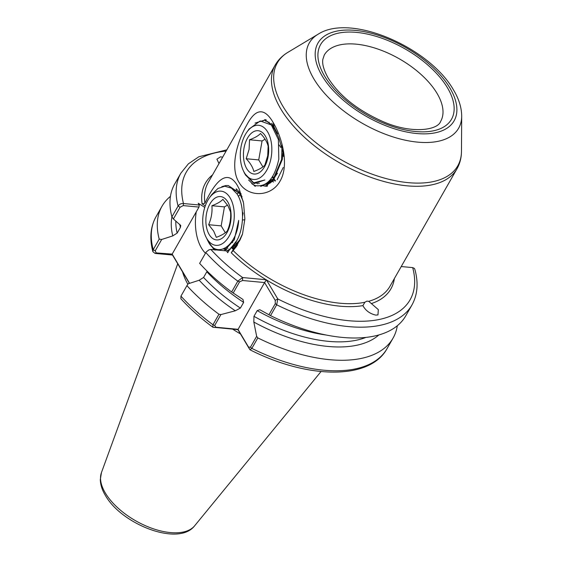 <?xml version="1.0" encoding="UTF-8"?>
<svg xmlns="http://www.w3.org/2000/svg" width="562" height="562" viewBox="0 0 562 562"><rect width="100%" height="100%" fill="white"/><g stroke="black" fill="none" stroke-linecap="round" stroke-linejoin="round"><path stroke-width="0.84" d="M248.601 179.995L255.211 186.415L255.485 185.65M273.132 122.446C282.026 137.261 289.556 165.123 280.094 181.041C271.116 197.48 247.61 197.683 238.983 182.306C229.542 167.35 237.452 141.041 246.753 125.052C255.541 108.29 264.337 107.419 273.132 122.446L274.186 127.23L271.629 123.275L277.621 133.826L274.186 127.23M283.564 156.482L283.424 153.735L278.843 137.929L274.649 129.337L271.425 124.806L264.779 119.566M277.164 179.643L283.227 167.511M267.695 184.814L268.081 183.732L270.378 182.966M262.222 185.615L267.14 186.352L267.512 185.312M394.369 278.562A106.745 54.008 -150.3 0 1 371.363 303.571L378.324 309.62L377.966 314.91L375.795 315.113C369.859 313.729 365.567 310.568 362.912 305.623A106.745 54.008 -150.3 0 1 266.465 279.946L266.149 279.757A106.745 54.008 -150.3 0 1 231.256 252.767L236.476 246.521L242.531 233.94L244.856 218.962L243.578 203.184L239.131 188.853L237.276 185.312C226.915 168.122 215.084 181.645 204.926 203.219L202.102 203.865L205.292 205.875M236.188 188.783L241.161 193.953M233.139 250.547A104.651 52.947 29.7 0 0 364.864 302.258L362.912 305.623M364.864 302.258L366.881 301.127L368.707 301.323A104.651 52.947 29.7 0 0 389.993 286.241L456.962 168.825A104.651 52.947 -150.3 0 1 373.983 178.442A104.651 52.947 -150.3 0 1 280.81 108.986A104.651 52.947 -150.3 0 1 275.148 65.122C278.204 59.853 282.454 55.596 287.906 52.336A103.872 52.554 29.7 0 0 282.96 106.394A103.872 52.554 29.7 0 0 388.286 179.138A103.872 52.554 29.7 0 0 461.472 151.34L461.697 116.215A85.979 43.499 -150.3 0 1 401.113 139.221A85.979 43.499 -150.3 0 1 313.933 79.01A85.979 43.499 -150.3 0 1 318.029 34.268L287.906 52.336M219.004 163.563L216.911 159.172L220.585 156.798L222.622 157.22M274.031 179.861L274.951 181.041M182.517 271.811A93.468 47.292 29.7 0 0 187.834 284.267M267.133 121.884L269.254 122.291M225.706 249.921L223.718 248.797M235.183 247.104A31.395 18.054 95.4 0 1 234.382 247.73L232.408 248.615M237.227 245.432L233.363 249.423L231.01 247.413M237.361 245.229L233.673 248.917L233.764 247.673M266.465 279.946L277.797 298.949A128.831 65.185 29.7 0 0 412.698 267.617L401.226 266.543M257.972 183.816L256.757 183.317M283.185 152.274L283.15 153.145M268.081 183.732L264.625 184.575M259.342 183.493L258.689 183.135M180.943 296.153A133.018 67.299 29.7 0 0 212.956 324.752L218.948 314.242A133.018 67.299 -150.3 0 1 186.935 285.651L180.943 296.153L180.873 298.738C190.068 308.819 200.739 318.31 212.886 327.217L212.956 324.752L214.698 325.468L215.892 327.232L237.93 329.297L248.537 347.091L250.441 347.211L256.651 336.329L257.832 337.903L251.839 348.405L249.95 349.768L248.537 347.091L249.352 348.819M397.306 325.742A133.018 67.299 -150.3 0 1 393.07 338.085A133.018 67.299 -150.3 0 1 257.832 337.903M249.233 348.623L237.923 329.648L212.886 327.217M189.422 283.396L172.513 255.043L155.042 253.406L152.864 251.664L153.215 249.647L159.208 239.138A133.018 67.299 -150.3 0 1 161.982 206.282A133.018 67.299 -150.3 0 1 170.455 196.349M218.948 314.242L220.901 314.579L235.309 310.793A120.865 61.153 -150.3 0 1 199.194 280.234L188.13 283.817L186.935 285.651M378.865 334.945A120.865 61.153 -150.3 0 1 253.834 322.061L256.651 336.329M240.395 308.074L243.641 302.377A117.739 59.572 -150.3 0 1 206.823 271.762L203.577 277.452A117.739 59.572 29.7 0 0 240.395 308.074L235.309 310.793M326.101 335.015A117.739 59.572 -150.3 0 1 257.199 310.631L253.954 316.322A117.739 59.572 29.7 0 0 365.904 337.411M242.896 299.427L231.649 291.973A133.018 67.299 -150.3 0 1 199.636 263.374L206.163 252.022L208.867 249.907L206.163 252.022M268.924 314.811L275.31 303.613L275.197 300.354L277.797 298.949L276.701 304.808A133.018 67.299 -150.3 0 0 411.946 304.997L405.771 315.816A133.018 67.299 -150.3 0 1 270.533 315.626L259.813 309.718L257.199 310.631M226.76 251.151L230.202 249.324L230.265 248.594M229.949 249.107L227.687 252.696L226.627 250.919L210.855 249.444L208.867 249.907M231.649 291.973L237.817 281.155L242.622 277.551L266.149 279.757M231.256 252.767L233.363 249.423M275.31 303.613L276.701 304.808L270.533 315.626M199.194 280.234L203.577 277.452M253.834 322.061L253.954 316.322M206.823 271.762L207.104 271.137M242.974 299.476L243.641 302.377M411.946 304.997C417.545 294.846 418.557 283.093 414.967 269.732L414.468 268.453L412.698 267.617M159.208 239.138L161.694 239.475L172.759 235.9A120.865 61.153 -150.3 0 1 171.923 216.883M175.829 221.035A117.739 59.572 29.7 0 0 177.149 233.111L180.395 227.42A117.739 59.572 -150.3 0 1 179.749 224.259M180.395 227.42L180.767 225.51L173.405 218.955L171.909 216.869A133.018 67.299 -150.3 0 1 174.691 184.006L180.859 173.187A133.018 67.299 -150.3 0 0 178.084 206.05C179.418 204.161 181.217 203.325 183.486 203.535L199.257 205.011L198.196 203.233L204.786 207.392M171.909 216.869L178.084 206.05L180.072 207.259L173.405 218.955M177.149 233.111L172.759 235.9M232.675 329.156A93.468 47.292 29.7 0 0 240.494 333.969M242.419 220.037A66.976 33.889 -150.3 0 1 244.828 219.742M273.329 178.779L272.352 176.889M205.453 253.181A39.769 22.866 95.4 0 1 196.243 211.895L172.176 254.101L189.605 283.339M199.257 205.011L198.997 207.076L196.243 211.895M198.997 207.076L183.226 205.601L180.072 207.259M161.694 239.475L155.203 250.856L156.243 252.907L172.176 254.101M220.901 314.579L214.698 325.468M275.197 300.354L264.59 282.56L237.923 329.648M266.374 279.764L264.59 282.56L242.552 280.494L239.56 281.864L233.174 293.069M156.243 252.907L155.042 253.406M172.323 254.417L172.513 255.043M226.121 151.087A128.831 65.185 29.7 0 0 183.486 203.535L183.226 205.601M215.892 327.232L214.066 327.435M242.552 280.494L242.622 277.551A128.831 65.185 29.7 0 1 210.855 249.444M371.363 303.571L368.707 301.323M264.807 119.615L265.805 121.343M207.617 240.522L214.094 249.746M234.122 248.165L234.382 247.73M253.834 171.459C252.9 167.378 250.357 163.142 246.198 158.744L249.092 149.366L249.542 139.769C254.797 137.838 258.45 135.744 260.515 133.503C264.66 137.88 267.203 142.123 268.151 146.218L267.702 155.822L264.807 165.193C262.763 167.427 259.103 169.513 253.834 171.459M268.116 156.559A21.77 12.519 95.4 0 1 252.31 173.672A21.77 12.519 95.4 0 1 243.999 148.192A21.77 12.519 95.4 0 1 259.806 131.079A21.77 12.519 95.4 0 1 268.116 156.559M271.13 157.606A27.208 15.645 -84.6 0 0 265.32 128.824A27.208 15.645 -84.6 0 0 246.915 132.077A27.208 15.645 -84.6 0 0 240.986 147.153A27.208 15.645 -84.6 0 0 243.304 170.623A27.208 15.645 -84.6 0 0 258.639 178.512A27.208 15.645 -84.6 0 0 271.13 157.606M246.915 132.077L249.099 129.021L260.22 120.942L271.355 124.968L278.387 139.509L278.815 159.109C274.593 178.463 266.788 187.301 255.401 185.622A33.488 19.256 95.4 0 1 251.706 183.591M278.429 139.692A27.208 15.645 95.4 0 1 279.061 138.442M260.733 186.451L272.542 180.795L281.625 159.468L282.026 144.399M266.079 119.678L255.057 123.085M265.004 186.233L273.195 180.852L282.279 159.531L282.995 151.269M265.102 120.127L262.932 120.781M270.203 179.861L270.975 181.168M245.173 174.649L254.094 183.591L264.85 179.981L253.736 182.833L244.653 173.532L243.304 170.623M272.732 176.37L274.087 178.885M274.411 179.383L275.535 180.929M270.933 178.962L272.401 180.943M272.753 181.336L273.462 182.067M267.737 182.383L269.233 183.388M266.465 183.402L267.667 183.893M270.427 123.57L269.957 123.682M266.402 183.444L273.778 178.554L277.48 173.173M270.455 123.612L269.289 123.169M280.67 147.392L279.251 145.024M265.081 139.221L262.068 140.943L258.724 159.917L262.904 166.886M262.068 140.943L249.542 139.769M258.724 159.917L246.198 158.744M227.28 230.982C225.243 233.244 221.59 235.366 216.321 237.347L213.708 231.144L208.643 224.709C211.34 218.548 212.436 212.211 211.923 205.713C217.171 203.746 220.831 201.625 222.889 199.348L227.947 205.783L230.568 211.986C231.08 218.449 229.984 224.786 227.28 230.982M227.715 201.807A21.77 12.519 95.4 0 1 227.104 232.422A21.77 12.519 95.4 0 1 209.261 234.677A21.77 12.519 95.4 0 1 209.872 204.062A21.77 12.519 95.4 0 1 227.715 201.807M230.027 197.705A27.208 15.645 -84.6 0 0 209.345 197.943A27.208 15.645 -84.6 0 0 205.734 236.49A27.208 15.645 -84.6 0 0 206.949 238.787A27.208 15.645 -84.6 0 0 229.261 235.97A27.208 15.645 -84.6 0 0 230.027 197.705M224.301 250.701L234.256 239.791L238.688 220.367C237.389 245.151 217.691 259.054 208.628 242.348L205.734 236.49M209.345 197.943L211.741 194.593L217.944 188.467L224.779 186.219L231.403 188.115L236.981 193.89C244.428 204.912 244.33 227.196 236.862 240.536A33.488 19.256 95.4 0 1 226.641 250.947M243.22 201.428L239.707 193.623L228.27 185.523L225.748 185.558L221.793 186.689M209.022 242.974L215.106 250.146M242.046 196.777L240.36 193.679L228.27 185.523M230.237 248.896L236.862 240.536M233.019 249.135L239.616 240.796L242.32 234.635M234.052 237.824L234.509 239.272M235.78 242.405L237.087 244.8M241.056 193.799L240.641 194.143M240.234 194.494L238.386 196.37M232.029 241.33L232.675 242.7M234.003 244.983L235.408 246.858M239.735 192.028L239.384 192.239M238.962 192.513L237.038 193.988M236.735 189.837L234.424 190.609M226.479 247.252L227.926 248.418M224.793 248.292L226.767 249.317M223.283 248.966L226.254 249.661M232.064 248.32L240.501 239.054M227.519 205.102L224.449 206.886L221.168 225.882L225.334 232.738M242.552 216.244L243.086 213.16L242.405 212.036M221.168 225.882L208.643 224.709M224.449 206.886L211.923 205.713M437.018 93.341A66.976 33.889 29.7 0 0 377.383 48.887A66.976 33.889 29.7 0 0 324.274 55.041L322.862 59.284C322.005 63.963 323.81 70.264 328.264 78.188C339.504 95.87 357.657 110.293 382.722 121.469C411.328 134.199 437.721 130.321 440.636 121.413A66.976 33.889 29.7 0 0 437.018 93.341M324.653 76.2A75.35 38.125 -150.3 0 1 356.484 32.378A75.35 38.125 -150.3 0 1 447.415 87.707A75.35 38.125 -150.3 0 1 415.585 131.522A75.35 38.125 -150.3 0 1 324.653 76.2M449.888 87.939A78.392 39.663 29.7 0 0 355.289 30.383A78.392 39.663 29.7 0 0 322.181 75.968A78.392 39.663 29.7 0 0 416.779 133.524A78.392 39.663 29.7 0 0 449.888 87.939M194.67 525.758C178.66 546.889 121.722 524.451 105.382 495.438C102.151 490.071 100.457 484.809 100.303 479.646L101.448 472.579A53.861 27.25 29.7 0 0 105.34 493.029A53.861 27.25 29.7 0 0 151.213 528.041A53.861 27.25 29.7 0 0 194.67 525.758L321.028 371.552M275.148 65.122L208.179 182.538A104.651 52.947 29.7 0 0 204.926 203.219M202.102 203.865A106.745 54.008 -150.3 0 1 212.555 174.859M250.441 347.211L251.839 348.405A133.018 67.299 29.7 0 0 387.077 348.595C369.817 380.376 307.702 379.104 249.95 349.768M239.56 281.864L237.817 281.155A133.018 67.299 -150.3 0 1 205.811 252.556M161.982 206.282L155.99 216.784A133.018 67.299 29.7 0 0 153.215 249.647L155.203 250.856M461.697 116.215C461.62 107.616 458.887 98.849 453.499 89.927C429.628 47.735 350.821 12.785 318.029 34.268M101.448 472.579L177.725 263.782M393.07 338.085L387.077 348.595M155.99 216.784C150.447 226.83 149.401 238.45 152.871 251.664M226.844 149.822L198.808 156.777L188.368 163.851L180.859 173.187M456.962 168.825C459.948 163.521 461.451 157.69 461.472 151.34"/></g></svg>
